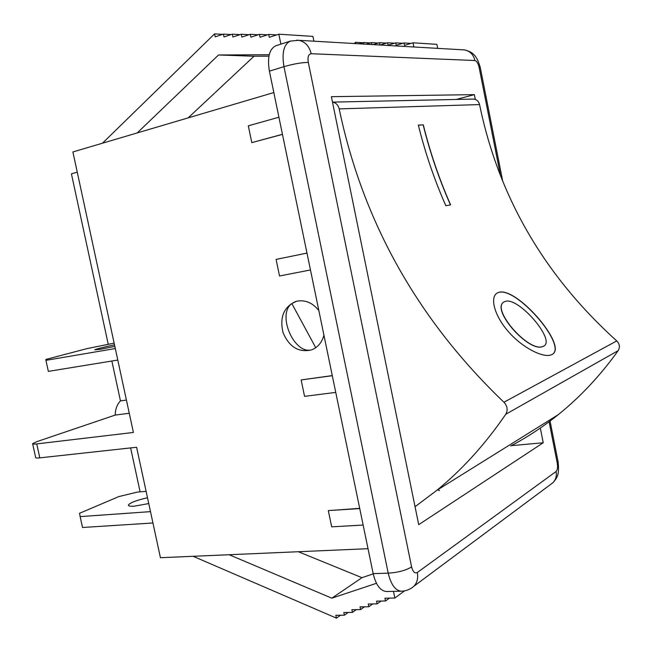 <?xml version="1.0" encoding="UTF-8"?>
<svg xmlns="http://www.w3.org/2000/svg" width="652" height="652" viewBox="0 0 652 652"><rect width="100%" height="100%" fill="white"/><g stroke="black" fill="none" stroke-linecap="round" stroke-linejoin="round"><path stroke-width="0.98" d="M150.49 511.633L80.139 516.612L82.519 527.492L152.943 522.986M148.754 503.564L134.361 506.164C130.302 506.441 128.314 506.074 128.379 505.088C130.05 502.716 136.423 500.271 147.499 497.745M80.139 516.612L79.536 513.287L118.925 496.555L137.425 492.081L146.121 491.355M115.306 348.543L45.933 360.344L48.354 371.379L117.792 360.059M114.842 346.383L100.408 349.268L94.744 349.822C96.732 348.869 103.326 347.206 114.507 344.827M45.933 360.344L45.868 359.431L86.838 348.657L114.141 343.123M332.496 102.152C335.927 102.731 338.16 104.972 339.179 108.892C362.936 222.014 417.859 319.798 503.939 402.251C507.452 406.098 508.063 410.1 505.765 414.264C485.21 444.24 462.235 469.595 436.856 490.32L415.047 506.718M510.638 446.001C527.118 437.37 542.977 426.938 558.21 414.696C580.361 396.881 600.345 375.528 618.161 350.646C620.158 347.198 619.693 343.963 616.759 340.914C544.33 275.584 498.601 196.806 479.562 104.581C478.69 101.264 476.693 99.43 473.58 99.088L472.79 99.104M497.639 292.805L498.364 292.503C516.172 285.478 569.856 347.891 551.51 354.737C543.393 358.355 522.439 347.891 508.177 331.395C493.825 314.998 489.628 296.432 497.639 292.805L498.234 292.577C516.05 285.552 569.726 347.964 551.372 354.81M504.183 301.909C489.701 308.632 529.546 353.84 543.23 346.326L543.687 346.09M505.039 301.493L504.624 301.672C489.277 307.605 529.408 353.857 543.361 346.253C556.922 341.175 518.014 295.951 505.039 301.493M423.295 124.809C430.1 152.372 439.203 179.055 450.597 204.85L445.846 205.739C434.371 179.756 425.202 152.87 418.339 125.094L423.172 124.899C429.97 152.446 439.065 179.104 450.459 204.875M418.364 125.176L423.172 124.899M312.112 349.7C294.443 355.462 276.481 314.517 291.827 303.547L315.739 347.703M291.827 303.547L296.652 301.248M32.657 443.873L35.664 457.517C35.567 458.046 36.944 458.16 39.813 457.859L136.602 447.264L160.433 557.713L368.021 548.699M373.221 573.874L361.974 577.688L298.347 551.722M296.627 40.163L298.738 40.31L290.368 41.092L275.959 45.713C269.333 48.892 267.149 57.368 269.406 71.149L373.172 573.621C375.919 585.031 380.352 590.989 386.497 591.511L401.453 591.201C406.155 591.03 410.287 589.392 413.841 586.27L411.477 588.08M361.974 577.688L331.811 598.177L229.162 554.73M376.457 583.304L331.811 598.177M404.501 590.891L394.851 598.039L393.474 591.364M389.383 598.137L385.511 600.981L384.941 598.21L394.851 598.039M380.996 601.054L377.125 603.882L376.554 601.12L385.511 600.981M372.691 603.948L368.82 606.751L368.258 604.005L377.125 603.882M364.46 606.808L360.597 609.596L360.034 606.865L368.82 606.751M356.302 609.644L352.447 612.415L351.884 609.702L360.597 609.596M348.225 612.456L344.378 615.203L343.816 612.505L352.447 612.415M193.139 556.295L336.416 618.129L335.821 615.284L344.378 615.203M336.416 618.129L340.483 615.243M438.315 490.133L439.489 490.548M77.262 172.169L71.418 173.823L108.208 344.15M39.813 457.859L36.74 443.906L133.407 432.455L72.894 151.949L273.832 92.551M188.159 117.873L254.011 56.235L268.926 56.178M313.914 41.19L312.927 36.39L278.828 34.197L280.873 44.132M380.165 45.029L387.59 42.771L388.079 45.175L395.748 42.861L396.237 45.273L403.971 42.942L404.452 45.371L413.009 42.804L413.849 46.985M373.156 44.621L379.497 42.69L379.969 45.021M366.196 44.222L371.469 42.6L371.86 44.548M359.276 43.814L363.498 42.519L363.808 44.083M354.175 43.521L355.552 42.298L355.821 43.619M254.011 56.235L218.526 54.972L137.213 132.935M269.235 54.735L218.526 54.972M276.644 34.915L268.681 34.409L269.276 37.319L278.828 34.197M267.369 34.841L259.455 34.352L260.058 37.245L268.681 34.409M258.176 34.768L250.327 34.287L250.922 37.164L259.455 34.352M249.072 34.703L241.273 34.222L241.868 37.091L250.327 34.287M240.05 34.629L232.308 34.157L232.894 37.017L241.273 34.222M231.11 34.564L223.416 34.1L224.011 36.944L232.308 34.157M102.47 143.204L214.573 33.871L222.658 34.352M214.573 33.871L215.201 36.862L223.416 34.1M437.679 48.362L436.881 44.336L413.009 42.804M355.552 42.298L362.814 42.73M370.385 42.934L363.498 42.519M378.396 43.024L371.469 42.6M386.465 43.113L379.497 42.69M394.599 43.203L387.59 42.771M402.797 43.301L395.748 42.861M411.053 43.391L403.971 42.942M310.466 269.969L279.529 275.983L276.081 259.398L306.978 253.098L276.081 259.398M363.148 525.064L331.681 526.824L328.306 510.597L359.733 508.568M359.692 508.348L328.306 510.597M335.747 392.39L304.557 396.351L301.142 379.937L332.3 375.699M332.275 375.593L301.142 379.937M282.446 134.296L251.802 142.617L248.314 125.836L278.926 117.221M282.471 134.393L251.802 142.617M323.93 335.169C322.398 340.955 319.407 345.307 314.965 348.225L311.868 349.806C298.958 352.903 289.358 347.223 283.074 332.756C279.472 317.385 283.718 306.953 295.821 301.477L297.736 301.02C305.845 299.912 312.887 303.107 318.861 310.605M36.74 443.906C33.88 444.232 32.502 444.151 32.608 443.678L36.814 441.657L115.168 415.088L129.267 413.254M111.859 361.029L120.465 400.898C117.164 404.24 115.396 408.967 115.168 415.088M130.62 447.916L140.115 491.852M540.329 428.046L543.238 442.765L418.714 524.664L331.379 96.675L474.354 94.638L475.308 99.422M126.423 400.067L120.465 400.898M456.196 99.463L474.354 94.638M511.298 445.65L543.238 442.765M505.765 414.264L618.161 350.646M616.759 340.914L503.939 402.251M339.179 108.892L479.562 104.581M480.377 68.061L479.163 67.572L500.483 175.535M549.098 421.762L557.24 463.018L558.039 461.502M462.48 49.805L464.566 49.927C470.002 51.052 473.45 54.589 474.909 60.53C476.751 61.027 478.169 63.374 479.163 67.572M557.24 463.018C557.892 467.174 557.509 469.994 556.091 471.494C556.865 475.993 555.806 479.733 552.929 482.708L550.663 484.395M502.684 181.044L480.328 67.8C476.791 54.898 472.447 51.932 464.526 49.919L298.738 40.31C305.16 41.695 309.309 46.162 311.191 53.725L474.909 60.53M556.091 471.494L417.313 572.513C418.331 578.161 417.174 582.749 413.841 586.27L552.929 482.708C557.346 477.704 559.432 474.746 558.128 461.975L550.052 421.045M290.368 41.092C283.824 44.246 281.688 52.771 283.962 66.659C293.514 63.92 301.632 62.502 308.306 62.396C307.5 57.026 308.461 54.14 311.191 53.725M417.313 572.513C414.811 573.752 412.912 571.885 411.608 566.922C405.78 570.443 397.981 572.521 388.217 573.165C390.972 584.665 395.381 590.671 401.453 591.201M269.406 71.149L283.962 66.659L388.217 573.165L373.172 573.621M411.608 566.922L308.306 62.396M128.468 505.504L128.379 505.088M436.856 490.32L558.21 414.696M332.487 102.119L473.58 99.088M296.578 301.265L295.821 301.477"/></g></svg>
